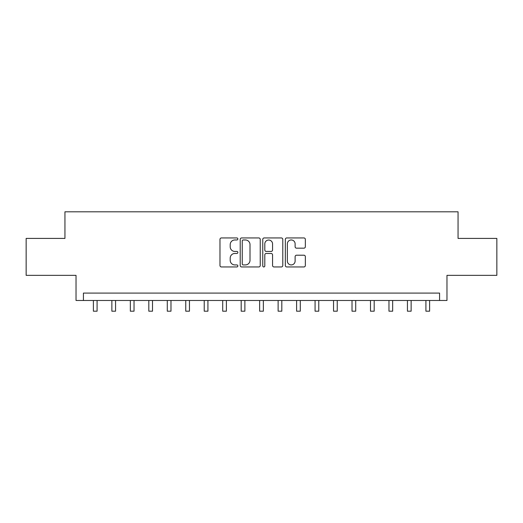 <?xml version="1.0" encoding="UTF-8"?>
<svg xmlns="http://www.w3.org/2000/svg" width="523" height="523" viewBox="0 0 523 523"><rect width="100%" height="100%" fill="white"/><g stroke="black" fill="none" stroke-linecap="round" stroke-linejoin="round"><path stroke-width="0.78" d="M237.854 238.959A1.013 1.013 0 0 0 236.841 237.939L221.425 237.939A1.451 1.451 0 0 0 219.974 239.39L219.974 265.501A1.451 1.451 0 0 0 221.425 266.952L236.841 266.952A1.013 1.013 0 0 0 237.854 265.939A1.013 1.013 0 0 0 236.841 264.926L234.847 264.926A4.642 4.642 0 0 1 230.205 260.284L230.205 258.107A4.642 4.642 0 0 1 234.847 253.465L236.841 253.465A1.013 1.013 0 0 0 237.854 252.446A1.013 1.013 0 0 0 236.841 251.432L234.847 251.432A4.642 4.642 0 0 1 230.205 246.791L230.205 244.614A4.642 4.642 0 0 1 234.847 239.972L236.841 239.972A1.013 1.013 0 0 0 237.854 238.959M303.896 248.17A1.451 1.451 0 0 0 305.347 246.719L305.347 239.39A1.451 1.451 0 0 0 303.896 237.939L286.774 237.939A1.451 1.451 0 0 0 285.329 239.39L285.329 265.501A1.451 1.451 0 0 0 286.774 266.952L303.896 266.952A1.451 1.451 0 0 0 305.347 265.501L305.347 256.656A1.451 1.451 0 0 0 303.896 255.204L296.567 255.204A1.451 1.451 0 0 0 295.116 256.656L295.116 261.042A3.883 3.883 0 0 1 291.239 264.926A3.883 3.883 0 0 1 287.356 261.042L287.356 243.855A3.883 3.883 0 0 1 291.239 239.972A3.883 3.883 0 0 1 295.116 243.855L295.116 246.719A1.451 1.451 0 0 0 296.567 248.17L303.896 248.17M439.582 300.477L446.969 300.477L446.969 275.353L496.85 275.353L496.85 238.41L458.056 238.41L458.056 211.808L64.944 211.808L64.944 238.41L26.15 238.41L26.15 275.353L76.031 275.353L76.031 300.477L439.582 300.477L439.582 293.089L83.419 293.089L83.419 300.477M260.232 239.39A1.451 1.451 0 0 0 258.78 237.939L241.665 237.939A1.451 1.451 0 0 0 240.214 239.39L240.214 265.501A1.451 1.451 0 0 0 241.665 266.952L258.78 266.952A1.451 1.451 0 0 0 260.232 265.501L260.232 239.39M264.22 237.939L281.335 237.939A1.451 1.451 0 0 1 282.786 239.39L282.786 265.501A1.451 1.451 0 0 1 281.335 266.952L274.013 266.952A1.451 1.451 0 0 1 272.561 265.501L272.561 254.917A1.451 1.451 0 0 0 271.11 253.465L266.253 253.465A1.451 1.451 0 0 0 264.801 254.917L264.801 265.939A1.013 1.013 0 0 1 263.782 266.952A1.013 1.013 0 0 1 262.768 265.939L262.768 239.39A1.451 1.451 0 0 1 264.22 237.939M243.26 239.972A1.013 1.013 0 0 0 242.241 240.985L242.241 263.906A1.013 1.013 0 0 0 243.26 264.926L245.359 264.926A4.642 4.642 0 0 0 250.007 260.284L250.007 244.614A4.642 4.642 0 0 0 245.359 239.972L243.26 239.972M272.561 243.927A3.883 3.883 0 0 0 268.678 240.044A3.883 3.883 0 0 0 264.801 243.927L264.801 249.981A1.451 1.451 0 0 0 266.253 251.432L271.11 251.432A1.451 1.451 0 0 0 272.561 249.981L272.561 243.927M93.395 300.477L93.395 311.192L97.088 311.192L97.088 300.477M111.863 300.477L111.863 311.192L115.563 311.192L115.563 300.477M130.338 300.477L130.338 311.192L134.032 311.192L134.032 300.477M148.813 300.477L148.813 311.192L152.507 311.192L152.507 300.477M167.288 300.477L167.288 311.192L170.982 311.192L170.982 300.477M185.757 300.477L185.757 311.192L189.457 311.192L189.457 300.477M204.232 300.477L204.232 311.192L207.925 311.192L207.925 300.477M222.706 300.477L222.706 311.192L226.4 311.192L226.4 300.477M241.181 300.477L241.181 311.192L244.875 311.192L244.875 300.477M259.65 300.477L259.65 311.192L263.35 311.192L263.35 300.477M278.125 300.477L278.125 311.192L281.819 311.192L281.819 300.477M296.6 300.477L296.6 311.192L300.294 311.192L300.294 300.477M315.075 300.477L315.075 311.192L318.769 311.192L318.769 300.477M333.543 300.477L333.543 311.192L337.243 311.192L337.243 300.477M352.018 300.477L352.018 311.192L355.712 311.192L355.712 300.477M370.493 300.477L370.493 311.192L374.187 311.192L374.187 300.477M388.968 300.477L388.968 311.192L392.662 311.192L392.662 300.477M407.437 300.477L407.437 311.192L411.137 311.192L411.137 300.477M425.912 300.477L425.912 311.192L429.605 311.192L429.605 300.477M93.395 311.192L97.088 311.192M111.863 311.192L115.563 311.192M130.338 311.192L134.032 311.192M148.813 311.192L152.507 311.192M167.288 311.192L170.982 311.192M185.757 311.192L189.457 311.192M204.232 311.192L207.925 311.192M222.706 311.192L226.4 311.192M241.181 311.192L244.875 311.192M259.65 311.192L263.35 311.192M278.125 311.192L281.819 311.192M296.6 311.192L300.294 311.192M315.075 311.192L318.769 311.192M333.543 311.192L337.243 311.192M352.018 311.192L355.712 311.192M370.493 311.192L374.187 311.192M388.968 311.192L392.662 311.192M407.437 311.192L411.137 311.192M425.912 311.192L429.605 311.192"/></g></svg>
